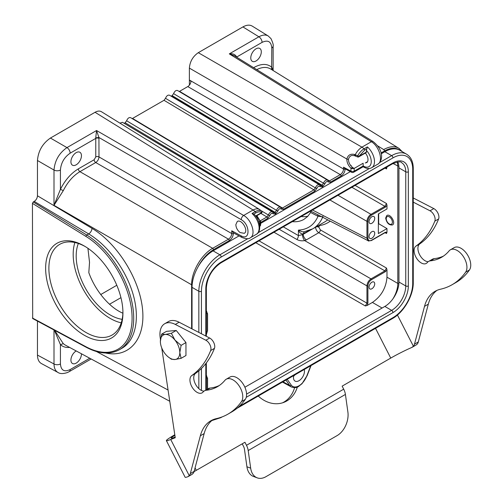 <?xml version="1.0" encoding="UTF-8"?>
<svg xmlns="http://www.w3.org/2000/svg" width="503" height="503" viewBox="0 0 503 503"><rect width="100%" height="100%" fill="white"/><g stroke="black" fill="none" stroke-linecap="round" stroke-linejoin="round"><path stroke-width="0.75" d="M389.303 216.862A4.351 2.515 -120 0 0 386.229 218.642A4.351 2.515 -120 0 0 389.303 223.973A4.351 2.515 -120 0 0 392.384 222.194A4.351 2.515 -120 0 0 389.303 216.862M387.109 215.366A5.502 3.175 -120 0 0 386.229 217.705L386.229 218.642M389.303 223.973L390.114 224.445A5.502 3.175 -120 0 0 392.661 224.816M181.099 345.372L174.943 340.072A13.751 7.935 -120 0 0 165.223 334.457L171.378 333.275L174.943 340.072A13.751 7.935 60 0 1 179.804 352.603A13.751 7.935 60 0 1 174.943 359.513L171.378 359.199L168.373 357.048A13.751 7.935 -120 0 0 174.943 359.513L181.099 358.331L185.959 355.527L185.959 342.562L181.099 345.372L179.804 352.603L181.099 358.331M168.373 357.048A13.751 7.935 -120 0 1 165.223 353.905A13.751 7.935 60 0 1 160.514 343.436A13.751 7.935 60 0 1 160.363 341.374A13.751 7.935 60 0 1 165.223 334.457L161.658 334.143L166.518 331.339L176.239 330.471L185.959 342.562M160.463 343.077L160.363 341.374L161.658 334.143M171.378 333.275L176.239 330.471M206.758 311.351L206.356 310.967M122.883 313.187C109.491 307.66 95.262 290.74 88.817 272.645L89.528 262.315L87.924 248.306M385.656 218.038C386.694 223.005 388.964 225.313 392.466 224.948C396.226 223.081 390.309 213.184 386.82 215.504L385.656 218.038M206.758 375.898L206.356 375.515M367.133 305.472L367.907 303.139L367.907 285.893C368.121 283.277 369.309 281.215 371.472 279.725L385.355 271.708L386.983 269.872L386.983 277.178C386.103 287.892 381.243 296.305 372.409 302.429L367.133 305.472L365.329 305.95L366.945 303.146L366.945 285.899L273.99 232.235M371.887 282.208A4.011 2.314 -60 0 1 373.892 282.007A4.011 2.314 -60 0 1 374.509 285.22A4.011 2.314 -60 0 1 371.887 288.753A4.011 2.314 -60 0 1 369.881 288.955A4.011 2.314 -60 0 1 369.271 285.742A4.011 2.314 -60 0 1 371.887 282.208M386.983 167.002L386.499 168.933L386.002 167.876L385.21 168.027L371.327 176.044A0.685 0.396 -120 0 0 371.346 176.025M337.991 195.283L370.994 214.341L384.877 206.324L386.499 203.52L386.983 205.325L386.983 208.946L378.369 213.92L378.369 233.562L386.983 228.588L386.983 232.21L386.499 233.48L386.002 232.424L385.21 232.575L371.327 240.591A0.685 0.396 -120 0 0 371.472 240.277C369.309 241.27 368.121 240.585 367.907 238.215A0.685 0.396 180 0 1 366.945 238.221L368.215 240.893M378.671 213.744L378.671 223.709L386.983 228.588M279.159 229.249L296.933 239.516C299.109 240.723 301.687 241.088 304.686 240.604L370.994 278.888L384.877 270.872L386.499 268.068L386.983 269.872M386.983 167.662L386.247 167.424M392.969 298.776C396.119 293.57 397.735 288.452 397.81 283.428L397.81 165.971L397.351 162.01M304.258 369.491A7.79 4.496 -60 0 1 301.794 378.187A7.79 4.496 -60 0 1 295.079 381.098A7.79 4.496 -60 0 1 293.469 377.533A7.79 4.496 -60 0 1 293.695 375.59M399.407 148.637L270.645 68.986M402.331 151.73L398.829 148.253C394.648 145.845 389.599 146.285 383.682 149.58A1.144 0.66 60 0 1 384.474 150.975C390.73 147.517 395.911 147.329 400.023 150.391M345.14 168.763L343.536 167.178L350.968 171.171A2.289 1.32 118.3 0 0 351.471 172.24L344.775 168.637M345.14 169.008C344.895 171.982 343.543 174.321 341.091 176.025A1.144 0.66 -120 0 0 340.292 174.629C342.266 173.271 343.348 171.404 343.536 169.014A1.144 0.66 0 0 0 345.14 169.008L345.14 168.851M330.232 182.287L328.006 181.891A1.144 0.874 -25.8 0 0 328.233 180.935L329.434 180.898A1.144 0.66 60 0 1 330.232 182.287L341.091 176.025M320.178 185.676L321.335 185.576L171.448 96.01L172.12 95.62L322.014 185.179L323.486 183.199C324.561 180.715 325.887 179.672 327.453 180.068L177.578 90.521M177.565 90.509C175.993 90.106 174.673 91.15 173.604 93.64L323.486 183.199A1.144 0.34 17.2 0 0 325.032 183.608C326.026 181.57 327.013 180.998 328.006 181.891M322.134 186.965L322.807 186.575A1.144 0.66 60 0 0 322.014 185.179L321.335 185.576A1.144 0.66 60 0 1 322.134 186.965L319.902 186.569A1.144 0.874 -25.8 0 0 320.128 185.613L319.512 184.859M281.284 208.123L281.24 208.053A1.144 0.874 -25.8 0 1 281.02 209.022L283.246 209.418L314.708 191.253A1.144 0.66 -120 0 0 313.91 189.857L315.387 187.877C316.462 185.387 317.783 184.35 319.355 184.746M319.361 184.752L169.48 95.199C167.889 94.784 166.568 95.828 165.506 98.318L315.387 187.877A1.144 0.34 17.2 0 0 316.934 188.285C317.921 186.248 318.915 185.676 319.902 186.569M281.29 208.129L282.447 208.022A1.144 0.66 60 0 1 283.246 209.418M280.624 207.311L281.24 208.053M280.467 207.198C278.895 206.796 277.574 207.84 276.499 210.323A1.144 0.34 17.2 0 0 278.046 210.738C279.039 208.701 280.026 208.129 281.02 209.022M124.115 123.298L274.349 212.7A1.144 0.66 60 0 1 275.141 214.096L272.915 213.7A1.144 0.874 -25.8 0 0 273.142 212.744L275.022 212.31L276.499 210.323L126.618 120.77L125.134 122.751L275.022 212.31A1.144 0.66 60 0 1 275.82 213.706L278.046 210.738M272.525 211.989L272.381 211.882C270.796 211.474 269.476 212.518 268.401 215.001A1.144 0.34 17.2 0 0 269.948 215.41C270.935 213.379 271.928 212.807 272.915 213.7M260.648 222.464L267.715 218.384A1.144 0.66 -120 0 0 266.923 216.988L268.401 215.001L261.139 210.669M260.409 210.078L259.938 209.757C258.133 208.443 255.845 208.531 253.078 210.002L255.273 211.644L252.028 213.505L253.914 214.089C260.34 220 261.837 231.745 256.348 234.297L250.261 237.812C256.26 234.939 251.77 219.761 243.653 215.447A3.439 1.918 120 0 0 241.22 219.654L98.928 137.501L98.984 156.917L231.732 233.562C231.543 235.945 230.468 237.818 228.494 239.177L95.74 162.532C97.689 161.161 98.77 159.288 98.984 156.917A2.289 1.32 0 0 0 95.771 156.936L94.149 159.74A2.289 1.32 -120 0 0 95.74 162.532L79.927 171.661C73.13 175.761 67.584 182.092 63.29 190.643L54.003 205.331L60.429 189.317L63.29 190.643M32.689 318.537L32.437 203.375L33.248 201.967L34.223 201.407C36.185 200.049 37.266 198.176 37.461 195.793L37.461 160.501C38.247 150.975 42.566 143.493 50.419 138.055L66.968 147.605L96.551 130.522L98.928 137.501L95.733 137.809L96.551 130.522L243.653 215.447L253.078 210.009L95.048 112.288C97.551 110.893 99.688 110.704 101.461 111.729M50.419 138.055L95.048 112.288M95.733 137.809L95.771 138.388L70.15 153.182A4.584 2.647 -120 0 0 66.968 147.605C59.14 153.063 54.821 160.545 54.003 170.052L37.461 160.501M41.416 363.562C38.844 362.078 37.524 359.249 37.461 355.08L37.461 321.103M54.613 330.314L63.29 343.668L65.227 345.052M81.448 353.779A7.444 4.301 -60 0 1 78.292 361.399A7.444 4.301 -60 0 1 72.463 363.493A7.444 4.301 -60 0 1 71.319 357.526A7.444 4.301 -60 0 1 76.186 350.962A7.444 4.301 -60 0 1 76.205 350.956M270.62 68.974C266.791 66.729 262.164 66.943 256.75 69.615M364.141 148.781L364.744 150.039L358.922 156.389A1.144 0.66 60 0 1 358.683 156.911L366.14 152.604A1.144 0.66 60 0 0 366.379 152.082L366.379 150.391L367.391 146.901L364.141 148.781L361.927 147.159L371.359 141.72C379.268 146.147 383.644 161.394 377.797 164.179C382.67 161.199 384.474 150.661 373.119 141.576A3.439 1.987 121.7 0 0 371.359 141.72L229.305 53.878L234.279 55.72M234.297 55.732L373.119 141.576M187.789 86.579L179.546 91.339L329.434 180.898L340.292 174.629L187.789 86.579C189.556 85.397 190.624 83.693 190.995 81.473L189.38 80.015L189.38 68.112C189.914 61.567 192.888 56.424 198.289 52.683L242.918 26.917C246.558 24.886 249.664 24.616 252.236 26.106M363.141 165.984L354.181 171.158L354.181 168.417L352.685 167.574L350.968 168.235L352.421 168.687L354.169 168.423L363.141 163.242L363.16 166.744L364.04 167.241A2.289 1.346 119.1 0 1 363.537 166.172A11.085 6.401 -120 0 0 371.107 163.167A11.085 6.401 -120 0 0 366.379 150.391M363.16 166.744L353.703 172.208A2.289 1.32 -120 0 0 354.181 171.158A2.289 1.32 180 0 1 350.968 171.171L350.968 168.228C348.158 165.468 346.787 162.4 346.856 159.036L189.38 68.112M343.536 167.178L343.536 169.014L189.38 80.015L189.38 84.02A13.751 7.935 -60 0 0 189.43 85.114M273.135 212.731L272.375 211.889L122.493 122.323L119.909 123.134M124.455 123.141L125.134 122.751M280.473 207.205L130.591 117.645C129.001 117.237 127.687 118.28 126.618 120.77M165.506 98.318L164.022 100.298L132.22 118.62M171.448 96.01L171.102 96.167M173.604 93.64L172.12 95.62M179.546 91.339L179.206 91.489M259.611 209.525L101.524 111.767M259.227 223.238L259.982 222.798L260.007 220.748M258.768 221.773L260.082 221.012L256.524 215.894M259.762 226.419A2.289 2.289 0 0 0 260.648 224.608A2.289 1.32 180 0 1 259.976 225.545L259.976 222.804L260.636 221.597M260.089 221.477L260.152 220.672M261.912 211.876A1.144 0.83 138 0 0 261.755 211.279A1.144 0.83 138 0 0 261.749 211.273L261.667 211.197A1.144 0.937 124.5 0 1 261.711 212.511C260.126 211.499 258.19 211.631 255.889 212.907L253.87 214.052M261.749 211.273A1.144 0.83 138 0 0 261.667 211.197C259.932 210.091 257.794 210.235 255.266 211.637L255.889 212.907M240.082 232.562L244.282 233.317C248.947 231.009 241.61 218.604 237.29 221.483L235.838 224.64C236.052 227.796 237.46 230.431 240.082 232.562M197.899 267.137C202.011 259.29 207.198 253.481 213.473 249.702L229.293 240.566A1.144 0.66 60 0 0 228.494 239.177L212.675 248.306C201.426 254.537 191.392 271.922 191.618 284.786L191.618 328.692M76.186 164.808A7.444 4.301 -60 0 1 72.463 165.173A7.444 4.301 -60 0 1 71.319 159.206A7.444 4.301 -60 0 1 76.186 152.642A7.444 4.301 -60 0 1 79.908 152.277A7.444 4.301 -60 0 1 81.052 158.244A7.444 4.301 -60 0 1 76.186 164.808M233.342 232.839L231.732 230.789L231.732 233.562A1.144 0.66 180 0 0 233.342 233.555L233.342 232.839M32.437 318.009L85.956 346.749A1.144 0.685 118.2 0 0 86.227 347.29C98.978 353.986 110.063 354.791 119.469 349.692L121.99 348.233C135.64 340.349 140.117 318.424 133.043 294.123C125.964 269.822 108 245.439 88.704 233.939L34.223 201.407M84.29 335.25A54.651 31.551 60 0 1 45.641 268.313A54.651 31.551 60 0 1 84.29 246.005A54.651 31.551 60 0 1 122.933 312.935A54.651 31.551 60 0 1 84.29 335.25M37.461 355.08L54.003 363.977C54.085 368.152 55.405 370.981 57.977 372.471C60.052 373.892 63.189 373.924 67.402 372.547L69.2 371.654A4.584 2.647 -120 0 0 70.15 369.56C64.258 372.283 61.014 370.409 60.429 363.946L60.429 344.643C62.9 346.844 65.975 347.774 69.659 347.435M54.381 330.188L60.429 344.643L63.29 343.668M301.171 216.541A48.118 27.784 -120 0 0 307.88 216.227M317.506 214.605A4.584 2.647 -62.6 0 1 318.028 216.309L310.621 212.473L310.936 211.197M310.621 212.473L307.66 216.46L303.913 219.39C300.549 221.307 296.676 222.068 292.287 221.672M310.672 211.059L368.844 241.094M367.907 238.215L367.907 221.345C368.121 218.73 369.309 216.667 371.472 215.177A0.685 0.396 -120 0 0 370.994 214.341C368.548 216.045 367.196 218.384 366.945 221.351L366.945 238.221L312.501 210.002M371.472 279.725A0.685 0.396 -120 0 0 370.994 278.888C368.548 280.592 367.196 282.931 366.945 285.899A0.685 0.396 0 0 0 367.907 285.893M296.933 239.516A4.584 2.509 120 0 0 298.411 235.593L302.485 234.618A4.584 1.88 72 0 0 304.686 240.604L306.365 239.868A4.584 2.647 60 0 1 303.208 234.304L302.485 234.618M304.076 231.826L301.831 231.707L298.411 230.129C299.48 232.744 301.077 234.002 303.208 233.908L308.924 230.594M304.139 231.814L303.208 234.304L311.615 229.45M322.989 216.384C320.744 222.005 317.336 226.155 312.765 228.834L310.037 230.16M283.296 226.866L298.411 235.593L298.411 230.129C307.584 229.632 314.124 225.03 318.028 216.309L322.26 216.705M325.101 221.71L327.742 219.912M330.175 221.169C327.101 223.502 323.561 224.967 319.556 225.57A2.289 1.792 81.5 0 0 319.279 225.074M306.365 239.868L318.77 232.707A2.289 1.251 120 0 0 320.386 229.896L318.77 227.142L319.556 225.57M385.355 271.708A0.685 0.396 60 0 0 384.877 270.872L318.77 232.707C316.84 231.355 315.777 229.525 315.57 227.211M386.983 232.21L385.355 232.26A0.685 0.396 60 0 1 385.21 232.575M386.983 205.325L385.355 207.161L371.472 215.177M371.887 231.694A4.011 2.314 -60 0 1 373.892 231.493A4.011 2.314 -60 0 1 374.509 234.706A4.011 2.314 -60 0 1 371.887 238.24A4.011 2.314 -60 0 1 369.881 238.441A4.011 2.314 -60 0 1 369.271 235.228A4.011 2.314 -60 0 1 371.887 231.694M371.887 216.724A4.011 2.314 -60 0 1 373.892 216.523A4.011 2.314 -60 0 1 374.509 219.742A4.011 2.314 -60 0 1 371.887 223.275A4.011 2.314 -60 0 1 369.881 223.47A4.011 2.314 -60 0 1 369.271 220.257A4.011 2.314 -60 0 1 371.887 216.724M242.918 26.917L258.894 36.794A4.584 2.647 60 0 1 262.076 42.378C267.967 39.649 271.205 41.523 271.796 47.986A4.584 2.647 0 0 0 273.135 46.119C273.607 45.314 272.896 42.83 271.016 38.656L268.231 35.99C265.659 34.506 262.547 34.776 258.894 36.794L229.305 53.878C232.638 53.4 235.008 54.305 236.423 56.588A2.289 1.107 173.2 0 0 236.077 56.833M256.04 60.97A7.444 4.301 -60 0 1 252.317 61.335A7.444 4.301 -60 0 1 251.173 55.368A7.444 4.301 -60 0 1 256.04 48.81A7.444 4.301 -60 0 1 259.762 48.439A7.444 4.301 -60 0 1 260.9 54.406A7.444 4.301 -60 0 1 256.04 60.97M272.947 70.414L271.796 67.289C267.168 63.422 261.202 63.497 253.889 67.515L253.613 67.672M198.289 52.683L361.927 147.159C359.249 148.831 357.011 151.359 355.2 154.761L354.709 154.496C350.528 153.541 347.913 155.056 346.856 159.036A1.144 0.723 5.1 0 0 348.46 159.111C348.447 162.4 349.862 165.21 352.685 167.549L352.678 167.556M364.122 148.787C361.594 150.309 359.456 152.629 357.715 155.748L355.2 154.761L355.791 155.924M357.784 157.011L355.3 156.024M365.367 153.057A6.872 3.967 60 0 1 366.574 162.714M366.379 152.082L358.922 156.389L357.715 155.748A1.144 0.434 106.7 0 0 357.778 157.018A1.144 1.144 0 0 0 358.683 156.911M355.244 155.999L354.766 155.741C352.49 155.308 351.125 155.402 350.673 156.018L349.396 157.043L348.46 159.111M352.421 168.675L351.804 167.738M293.576 376.225A7.79 4.496 120 0 0 294.991 374.842M85.108 246.489A52.356 30.23 -120 0 0 59.731 244.345A52.356 30.23 -120 0 0 51.702 286.301A52.356 30.23 -120 0 0 85.906 332.439A52.356 30.23 -120 0 0 112.087 335.036A52.356 30.23 -120 0 0 122.921 311.986M121.248 322.838A52.356 30.23 60 0 1 110.214 318.412A52.356 30.23 60 0 1 74.872 242.509M122.154 319.342A48.118 27.784 60 0 1 110.214 314.947A48.118 27.784 60 0 1 78.349 243.477M381.236 153.792L384.852 151.711A29.79 17.196 -60 0 1 399.747 150.234L406.55 154.163A29.79 17.196 120 0 0 391.655 155.634L379.677 162.551M192.039 328.912L192.039 287.351A29.79 17.196 -60 0 1 213.102 250.865L239.026 235.901M260.648 223.42L350.34 171.63M365.235 163.035L367.523 161.714M244.892 387.241L384.852 306.434A19.938 11.512 120 0 0 398.948 282.02L398.948 167.895A19.938 11.512 120 0 0 397.722 161.96M258.253 396.05A30.935 25.163 68.6 0 0 283.981 402.318A30.935 25.163 68.6 0 0 297.374 386.983M195.057 467.872L196.321 470.33L244.93 442.269L246.483 445.306A11.116 6.413 -120 0 1 248.199 450.556L345.416 394.427L347.887 412.032A18.334 12.261 110.5 0 1 337.18 435.56L265.886 476.718A18.334 12.261 110.5 0 1 257.215 477.85L253.468 476.448A18.334 12.261 -69.5 0 1 246.923 466.759L250.67 468.161A18.334 12.261 110.5 0 0 257.215 477.85M345.416 394.427A11.116 6.413 60 0 0 343.7 389.184L342.141 386.141L390.749 358.079L375.527 328.34M174.799 434.768L174.654 434.856A23.716 1.685 -27.1 0 0 166.386 440.628A23.716 1.685 -27.1 0 0 170.731 439.503L189.26 475.7A11.456 6.614 -120 0 0 190.323 473.575L200.345 435.774A57.285 33.072 60 0 1 210.851 420.772A57.285 33.072 60 0 1 216.359 418.634A120.531 69.59 -120 0 0 227.947 414.132A120.531 69.59 -120 0 0 241.471 401.595A13.732 7.929 -120 0 0 238.975 385.656A13.732 7.929 -120 0 0 226.199 379.243A13.732 7.929 -120 0 0 224.916 380.331A80.197 46.301 60 0 1 217.434 386.694A80.197 46.301 60 0 1 206.312 390.259A13.751 7.935 -120 0 0 204.407 390.869A13.751 7.935 -120 0 0 203.08 392.013A10.085 5.822 60 0 1 202.105 392.849A10.085 5.822 60 0 1 192.159 387.253A10.085 5.822 60 0 1 191.775 375.546A137.482 79.38 -120 0 0 210.65 350.566A6.872 3.967 -120 0 0 205.846 340.223L175.302 324.422A22.912 13.229 -120 0 0 164.682 323.75A22.912 13.229 -120 0 0 160.224 337.897L160.47 339.512M161.733 347.913L175.245 437.736L170.731 439.503M174.881 435.315A18.334 1.302 152.9 0 0 171.183 438.176A18.334 1.302 152.9 0 0 174.541 437.308L175.145 437.069M164.682 323.75L168.492 321.549A22.912 13.229 60 0 1 179.106 322.222L209.65 338.022A6.872 3.967 60 0 1 214.46 348.365A137.482 79.38 60 0 1 195.579 373.345A10.085 5.822 -120 0 0 195.183 383.594A10.085 5.822 -120 0 0 204.011 391.12M212.819 419.785A57.285 33.072 -120 0 0 204.155 433.573L194.127 471.374A11.456 6.614 60 0 1 193.064 473.499L191.718 474.505M189.26 475.7L187.858 476.731A23.716 1.685 152.9 0 1 185.135 477.253L166.386 440.628M188.298 476.53L188.719 476.234M196.321 470.33A18.334 1.302 -27.1 0 0 194.039 471.682M242.226 443.828L243.565 446.457A5.728 3.307 60 0 1 244.452 449.16L246.923 466.759M250.67 468.161L248.199 450.556M397.433 315.035L413.428 346.278L411.655 347.523A18.334 1.302 -27.1 0 0 390.749 358.079M294.595 387.662A30.935 25.163 -111.4 0 1 282.504 402.834M416.113 345.001L417.232 344.083A11.456 6.614 60 0 0 418.295 341.952L414.485 344.153L424.513 306.352A57.285 33.072 60 0 1 435.02 291.35A57.285 33.072 60 0 1 440.527 289.212A120.531 69.59 -120 0 0 452.115 284.711A120.531 69.59 -120 0 0 465.633 272.173A13.732 7.929 -120 0 0 463.144 256.234A13.732 7.929 -120 0 0 450.367 249.821A13.732 7.929 -120 0 0 449.085 250.915A80.197 46.301 60 0 1 441.596 257.272A80.197 46.301 60 0 1 430.48 260.837A13.751 7.935 -120 0 0 428.569 261.447A13.751 7.935 -120 0 0 427.242 262.591A10.085 5.822 60 0 1 426.274 263.427A10.085 5.822 60 0 1 416.321 257.832A10.085 5.822 60 0 1 415.937 246.124A137.482 79.38 -120 0 0 434.818 221.144A6.872 3.967 -120 0 0 430.008 210.801L413.259 202.131M413.428 346.278A11.456 6.614 -120 0 0 414.485 344.153M413.259 197.968L433.819 208.6A6.872 3.967 60 0 1 438.622 218.95A137.482 79.38 60 0 1 419.747 243.93A10.085 5.822 -120 0 0 419.351 254.172A10.085 5.822 -120 0 0 428.179 261.705M428.569 261.447L432.379 259.252A13.751 7.935 60 0 1 434.284 258.636A80.197 46.301 -120 0 0 443.457 256.096M450.367 249.821L454.178 247.627A13.732 7.929 60 0 1 466.954 254.034A13.732 7.929 60 0 1 469.444 269.979A120.531 69.59 60 0 1 455.919 282.51L452.115 284.711M436.988 290.363A57.285 33.072 -120 0 0 428.317 304.158L418.295 341.952M204.407 390.869L208.211 388.674A13.751 7.935 60 0 1 210.116 388.058A80.197 46.301 -120 0 0 219.289 385.518M226.199 379.243L230.009 377.049A13.732 7.929 60 0 1 242.786 383.456A13.732 7.929 60 0 1 245.275 399.401A120.531 69.59 60 0 1 231.751 411.932L227.947 414.132M206.343 376.294L207.362 378.583L207.362 389.165M116.797 285.276L100.732 294.551M206.343 311.747L207.362 314.035A0.685 0.396 0 0 0 207.563 313.753L207.563 330.628A0.685 0.396 180 0 1 207.362 330.905L206.343 334.369M365.329 305.95L255.82 242.729M109.509 304.252L120.94 297.657M382.098 308.025L372.409 302.429M386.499 168.933L384.99 168.153M355.112 185.4L386.499 203.52M386.499 233.48L384.99 232.7M320.386 229.896L386.499 268.068M386.983 277.178L397.81 283.428A1.144 0.66 180 0 0 398.885 283.591M398.86 166.135A1.144 0.66 -0 0 1 397.81 165.971L393.057 163.506M287.2 379.337L291.243 385.091A12.625 7.287 120 0 0 306.704 376.162L310.747 365.744M381.048 152.956L384.474 150.975M322.807 186.575L325.032 183.608M314.708 191.253L316.934 188.285M275.141 214.096L275.82 213.706M267.715 218.384L269.948 215.41M229.293 240.566C231.745 238.868 233.096 236.529 233.342 233.555M285.93 380.073L289.747 385.505L282.975 381.777M291.243 385.091A1.144 0.905 144.9 0 1 289.747 385.505A13.77 7.947 120 0 0 291.382 386.983C298.046 388.788 298.285 386.159 301.963 383.802L306.704 376.162M164.022 100.298L313.91 189.857L282.447 208.022L132.559 118.463M260.881 213.379L266.923 216.988L260.353 220.779M252.028 213.505A13.38 7.727 60 0 1 258.781 225.111A13.38 7.727 60 0 1 256.348 234.297M231.732 230.789L241.22 235.888C250.255 241.151 250.255 224.47 241.22 219.654M241.22 235.888A3.439 1.987 118.3 0 0 241.981 237.485C246.124 239.032 248.884 239.139 250.261 237.812M192.133 284.95A1.144 0.66 0 0 1 191.618 284.786L54.003 205.331L54.003 170.052A4.584 2.647 0 0 0 60.429 170.02C61.014 162.878 64.258 157.263 70.15 153.182M37.461 195.793L91.999 228.362A4.584 2.502 -59.2 0 1 88.704 233.939L86.793 235.046L33.248 201.967M105.435 352.993C129.491 358.268 145.813 338.708 142.468 308.609C139.331 278.593 117.092 243.232 91.999 228.362M54.003 329.987L54.003 363.977A4.584 2.647 180 0 0 60.429 363.946M96.45 351.522L168.065 390.032M89.754 358.243L70.15 369.56M383.682 149.58L377.64 145.845M377.797 164.179L371.711 167.694A13.38 7.727 -120 0 0 374.15 158.508A13.38 7.727 -120 0 0 367.391 146.901M364.744 150.039L366.762 148.869M363.141 165.952L363.537 166.172M189.958 84.353L189.38 84.02M259.755 226.356A2.289 1.32 60 0 0 259.976 225.545L259.699 225.702M260.642 221.823L256.92 215.668M255.826 216.296L261.478 213.033A1.144 0.66 -120 0 0 261.711 212.511L255.618 216.026M213.473 249.702A1.144 0.66 -120 0 0 212.675 248.306L79.927 171.661A2.289 1.32 60 0 1 78.33 168.87C71.024 173.296 65.057 180.112 60.429 189.317L60.429 170.02M94.149 159.74L78.33 168.87M98.984 138.375A2.289 1.32 180 0 0 95.771 138.388L95.771 156.936M119.469 349.692A68.741 39.687 -120 0 0 130.327 295.701A68.741 39.687 -120 0 0 86.793 235.046A1.144 0.635 121.7 0 0 85.956 236.429L32.437 203.375M85.956 346.749A67.597 39.027 -120 0 0 132.088 318.223A67.597 39.027 -120 0 0 85.956 236.429M367.907 221.345A0.685 0.396 0 0 1 366.945 221.351L329.893 199.961M304.145 231.814L303.278 233.857M317.022 226.375A2.289 1.32 180 0 1 318.77 226.734M318.77 227.142A2.289 1.32 0 0 0 315.972 226.985M367.907 303.139A0.685 0.396 180 0 1 366.945 303.146L259.058 240.855M385.355 232.26L371.472 240.277M351.874 187.273L384.877 206.324A0.685 0.396 60 0 1 385.355 207.161M350.295 165.041L351.207 165.518M207.362 314.035L207.362 330.905M236.454 57.065L236.423 56.588M236.542 57.116L262.076 42.378M271.796 47.986L271.626 69.596M253.889 67.515A2.289 1.32 -120 0 0 253.921 67.861M354.709 154.496A1.144 0.641 118.4 0 0 354.747 155.729M239.139 406.462L392.95 317.663A27.954 16.14 120 0 0 412.718 283.422L412.718 169.297A27.954 16.14 120 0 0 392.95 157.885L221.201 257.039A27.954 16.14 120 0 0 201.433 291.281L201.433 333.772M201.433 368.479L201.433 390.447M213.643 419.452A27.954 16.14 120 0 0 219.012 417.943M205.809 336.035L205.809 288.753A21.767 12.569 -60 0 1 221.201 262.094L392.95 162.934A21.767 12.569 -60 0 1 408.342 171.819L408.342 285.949A21.767 12.569 -60 0 1 392.95 312.608L246.231 397.32M205.809 390.058L205.809 363.606M412.718 169.297A1.836 1.056 0 0 0 413.259 168.549C413.227 161.771 410.989 156.974 406.55 154.163M392.95 157.885A1.836 1.056 -120 0 0 391.655 155.634L384.852 151.711M369.447 168.461L258.14 232.726M247.872 238.648L219.905 254.795A29.79 17.196 120 0 0 198.842 291.281L198.842 332.433M221.201 257.039A1.836 1.056 -120 0 0 219.905 254.795L213.102 250.865M201.433 291.281A1.836 1.056 180 0 1 198.842 291.281L192.039 287.351M198.842 370.837L198.842 388.637M221.131 417.257A1.836 1.056 60 0 1 220.823 417.66L222.181 416.874M392.95 317.663A1.836 1.056 60 0 1 392.573 318.5C403.746 312.332 413.497 295.437 413.259 282.673L413.259 168.549M412.718 283.422A1.836 1.056 0 0 0 413.259 282.673M408.342 171.819A1.836 1.056 180 0 1 405.751 171.819L398.948 167.895M392.95 162.934A1.836 1.056 60 0 1 392.573 163.771C398.125 161.664 401.143 161.306 401.62 162.695A19.938 11.512 -60 0 1 405.751 171.819L405.751 285.949L398.948 282.02M408.342 285.949A1.836 1.056 180 0 1 405.751 285.949A19.938 11.512 -60 0 1 391.655 310.364L246.577 394.126M392.95 312.608A1.836 1.056 -120 0 0 391.655 310.364L384.852 306.434M205.809 288.753A1.836 1.056 0 0 0 206.343 288.005C207.242 277.379 212.071 269.023 220.823 262.931L392.573 163.771M221.201 262.094A1.836 1.056 60 0 1 220.823 262.931M343.7 389.184L246.483 445.306M191.775 375.546L195.579 373.345M214.46 348.365L210.65 350.566M209.65 338.022L205.846 340.223M175.302 324.422L179.106 322.222M194.127 471.374L190.323 473.575M200.345 435.774L204.155 433.573M411.655 347.523L412.825 346.85M433.819 208.6L430.008 210.801M434.818 221.144L438.622 218.95M415.937 246.124L419.747 243.93M434.284 258.636L430.48 260.837M465.633 272.173L469.444 269.979M424.513 306.352L428.317 304.158M245.275 399.401L241.471 401.595M210.116 388.058L206.312 390.259M206.28 375.496L207.563 378.3L207.563 389.045M207.563 330.628L206.343 334.589M306.962 376.112L311.055 365.562M328.226 180.923L327.466 180.087M65.315 345.102L169.756 401.262M69.2 371.654L91.144 358.991M371.711 167.694C369.529 168.933 366.976 168.782 364.04 167.241M351.471 172.24A2.289 2.289 0 0 0 353.703 172.208M260.648 221.766L260.648 224.608M260.642 221.71L260.158 220.547M261.478 213.033A1.144 1.144 0 0 0 261.755 211.279M233.285 232.814L241.981 237.491M86.227 347.29L32.695 318.544M41.516 363.612L58.059 372.509M312.659 228.859L304.214 231.77M312.721 228.859L325.057 221.735M368.253 240.887L371.327 240.591M206.28 310.948L207.563 313.753M252.33 26.162L268.306 36.04M273.135 46.119L273.135 70.533M291.382 386.983L282.447 382.079M211.82 420.577L220.823 417.66M237.014 408.31L392.573 318.5M206.343 389.75L206.343 362.915M206.343 336.312L206.343 288.005M192.171 474.291L188.336 476.504M416.082 345.02L412.24 347.233"/></g></svg>
